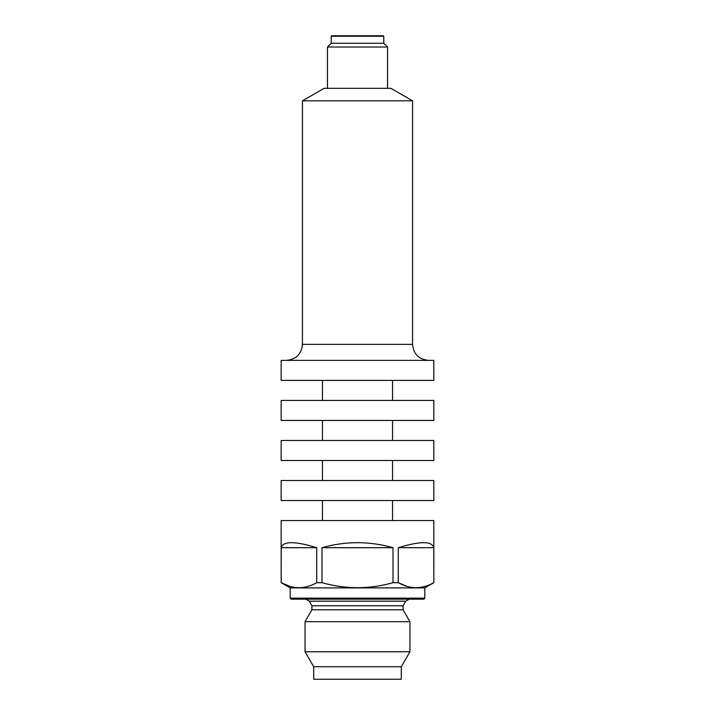<?xml version="1.0" encoding="UTF-8"?>
<svg xmlns="http://www.w3.org/2000/svg" width="715" height="715" viewBox="0 0 715 715"><rect width="100%" height="100%" fill="white"/><g stroke="black" fill="none" stroke-linecap="round" stroke-linejoin="round"><path stroke-width="1.07" d="M289.781 586.327L281.218 582.689C293.007 589.348 304.84 589.348 316.727 582.689L321.991 582.689L321.991 547.699C345.667 541.005 369.333 541.005 393.009 547.699L321.991 547.699M433.835 582.689L433.835 520.565L281.165 520.565L281.165 582.689L290.174 587.891L424.826 587.891L433.835 582.689L433.782 547.699C431.985 541.005 420.152 541.005 398.273 547.699L433.782 547.699M407.014 586.38L398.273 582.689C410.053 589.348 421.895 589.348 433.782 582.689M321.991 582.689C345.613 589.348 369.28 589.348 393.009 582.689L398.273 582.689L398.273 547.699M281.165 582.689L281.218 547.699L316.727 547.699C294.848 541.005 283.015 541.005 281.218 547.699M316.727 582.689L316.727 547.699M393.009 582.689L393.009 547.699M290.174 587.891L290.174 598.151L424.826 598.151L424.826 587.891M383.276 35.75L331.724 35.75L331.224 36.251L383.776 36.251L383.276 35.75M305.055 651.758L313.697 666.738L313.697 679.25L401.303 679.25L401.303 666.738L409.945 651.758L305.055 651.758L305.055 621.684L409.945 621.684L409.945 651.758M428.58 360.378C418.856 359.431 413.511 354.086 412.564 344.362L412.564 100.824L302.436 100.824L302.436 344.362C301.489 354.086 296.144 359.431 286.42 360.378M305.761 599.161L309.238 601.163L405.763 601.163L409.239 599.161M290.174 598.151L291.175 599.161L423.825 599.161L424.826 598.151M305.055 621.684L311.91 609.806L311.91 605.793L309.238 601.163M313.697 666.738L401.303 666.738M281.165 360.378L433.835 360.378L433.835 380.398L281.165 380.398L281.165 360.378M322.456 380.398L322.456 400.427M281.165 400.427L433.835 400.427L433.835 420.447L281.165 420.447L281.165 400.427M322.456 420.447L322.456 440.476M281.165 440.476L433.835 440.476L433.835 460.496L281.165 460.496L281.165 440.476M322.456 460.496L322.456 480.516M281.165 480.516L433.835 480.516L433.835 500.545L281.165 500.545L281.165 480.516M322.456 500.545L322.456 520.565M331.224 36.251L331.224 43.258L383.776 43.258L383.776 36.251M302.436 100.824L324.11 88.311L390.891 88.311L412.564 100.824M387.539 88.311L387.539 47.011L327.461 47.011L327.461 88.311M383.776 43.258L387.539 47.011M412.564 344.362L302.436 344.362M311.91 605.793L403.09 605.793L405.763 601.163M311.91 609.806L403.09 609.806L409.945 621.684M403.09 605.793L403.09 609.806M392.544 380.398L392.544 400.427M392.544 420.447L392.544 440.476M392.544 460.496L392.544 480.516M392.544 500.545L392.544 520.565M331.224 43.258L327.461 47.011"/></g></svg>
